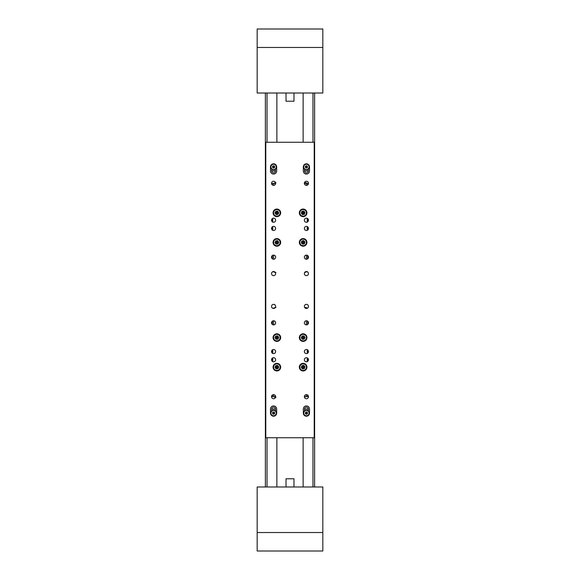 <?xml version="1.0" encoding="UTF-8"?>
<svg xmlns="http://www.w3.org/2000/svg" width="580" height="580" viewBox="0 0 580 580"><rect width="100%" height="100%" fill="white"/><g stroke="black" fill="none" stroke-linecap="round" stroke-linejoin="round"><path stroke-width="0.87" d="M314.621 93.017L314.621 486.983L314.621 93.017M265.379 93.017L265.379 486.983L265.379 93.017M271.94 551L283.431 551L271.94 551M296.568 551L308.06 551L296.568 551M322.828 532.534L322.828 486.983L257.172 486.983L257.172 551L322.828 551L322.828 532.534L257.172 532.534M257.172 47.466L257.172 93.017L322.828 93.017L322.828 29L257.172 29L257.172 47.466L322.828 47.466M273.586 226.388A2.052 2.052 0 0 0 271.534 228.44A2.052 2.052 0 0 0 273.586 230.492A2.052 2.052 0 0 0 275.638 228.44A2.052 2.052 0 0 0 273.586 226.388M306.414 226.388A2.052 2.052 0 0 0 304.362 228.44A2.052 2.052 0 0 0 306.414 230.492A2.052 2.052 0 0 0 308.466 228.44A2.052 2.052 0 0 0 306.414 226.388M306.414 349.508A2.052 2.052 0 0 0 304.362 351.56A2.052 2.052 0 0 0 306.414 353.611A2.052 2.052 0 0 0 308.466 351.56A2.052 2.052 0 0 0 306.414 349.508M273.586 349.508A2.052 2.052 0 0 0 271.534 351.56A2.052 2.052 0 0 0 273.586 353.611A2.052 2.052 0 0 0 275.638 351.56A2.052 2.052 0 0 0 273.586 349.508M276.66 170.991A3.081 3.081 0 0 1 273.586 174.065A3.081 3.081 0 0 1 270.505 170.991L270.505 166.888A3.081 3.081 0 0 1 273.586 163.806A3.081 3.081 0 0 1 276.66 166.888L276.66 170.991M309.495 170.991A3.081 3.081 0 0 1 306.414 174.065A3.081 3.081 0 0 1 303.34 170.991L303.34 166.888A3.081 3.081 0 0 1 306.414 163.806A3.081 3.081 0 0 1 309.495 166.888L309.495 170.991M309.495 413.112A3.081 3.081 0 0 1 306.414 416.193A3.081 3.081 0 0 1 303.34 413.112L303.34 409.009A3.081 3.081 0 0 1 306.414 405.935A3.081 3.081 0 0 1 309.495 409.009L309.495 413.112M276.66 413.112A3.081 3.081 0 0 1 273.586 416.193A3.081 3.081 0 0 1 270.505 413.112L270.505 409.009A3.081 3.081 0 0 1 273.586 405.935A3.081 3.081 0 0 1 276.66 409.009L276.66 413.112M306.414 275.638A2.052 2.052 0 0 1 304.362 273.586A2.052 2.052 0 0 1 306.414 271.534A2.052 2.052 0 0 1 308.466 273.586A2.052 2.052 0 0 1 306.414 275.638M306.414 259.224A2.052 2.052 0 0 1 304.362 257.172A2.052 2.052 0 0 1 306.414 255.12A2.052 2.052 0 0 1 308.466 257.172A2.052 2.052 0 0 1 306.414 259.224L306.414 255.12M306.414 222.285A2.052 2.052 0 0 1 304.362 220.233A2.052 2.052 0 0 1 306.414 218.181A2.052 2.052 0 0 1 308.466 220.233A2.052 2.052 0 0 1 306.414 222.285M306.414 308.466A2.052 2.052 0 0 1 304.362 306.414A2.052 2.052 0 0 1 306.414 304.362A2.052 2.052 0 0 1 308.466 306.414A2.052 2.052 0 0 1 306.414 308.466L305.305 308.139M306.414 324.88A2.052 2.052 0 0 1 304.362 322.828A2.052 2.052 0 0 1 306.414 320.776A2.052 2.052 0 0 1 308.466 322.828A2.052 2.052 0 0 1 306.414 324.88L306.414 320.776M306.414 361.818A2.052 2.052 0 0 1 304.362 359.767A2.052 2.052 0 0 1 306.414 357.715A2.052 2.052 0 0 1 308.466 359.767A2.052 2.052 0 0 1 306.414 361.818M306.414 185.353A2.052 2.052 0 0 1 304.362 183.302A2.052 2.052 0 0 1 306.414 181.25A2.052 2.052 0 0 1 308.466 183.302A2.052 2.052 0 0 1 306.414 185.353L306.414 183.381L304.362 183.381M306.414 398.75A2.052 2.052 0 0 1 304.362 396.698A2.052 2.052 0 0 1 306.414 394.647A2.052 2.052 0 0 1 308.466 396.698A2.052 2.052 0 0 1 306.414 398.75M276.87 370.946A3.799 3.799 0 0 1 273.071 367.154A3.799 3.799 0 0 1 276.87 363.356A3.799 3.799 0 0 1 280.662 367.154A3.799 3.799 0 0 1 276.87 370.946M276.87 246.195A3.799 3.799 0 0 1 273.071 242.396A3.799 3.799 0 0 1 276.87 238.597A3.799 3.799 0 0 1 280.662 242.396A3.799 3.799 0 0 1 276.87 246.195M303.13 246.195A3.799 3.799 0 0 1 299.338 242.396A3.799 3.799 0 0 1 303.13 238.597A3.799 3.799 0 0 1 306.929 242.396A3.799 3.799 0 0 1 303.13 246.195M303.13 216.644A3.799 3.799 0 0 1 299.338 212.845A3.799 3.799 0 0 1 303.13 209.054A3.799 3.799 0 0 1 306.929 212.845A3.799 3.799 0 0 1 303.13 216.644M276.87 216.644A3.799 3.799 0 0 1 273.071 212.845A3.799 3.799 0 0 1 276.87 209.054A3.799 3.799 0 0 1 280.662 212.845A3.799 3.799 0 0 1 276.87 216.644M276.87 341.402A3.799 3.799 0 0 1 273.071 337.603A3.799 3.799 0 0 1 276.87 333.805A3.799 3.799 0 0 1 280.662 337.603A3.799 3.799 0 0 1 276.87 341.402M303.13 341.402A3.799 3.799 0 0 1 299.338 337.603A3.799 3.799 0 0 1 303.13 333.805A3.799 3.799 0 0 1 306.929 337.603A3.799 3.799 0 0 1 303.13 341.402M303.13 370.946A3.799 3.799 0 0 1 299.338 367.154A3.799 3.799 0 0 1 303.13 363.356A3.799 3.799 0 0 1 306.929 367.154A3.799 3.799 0 0 1 303.13 370.946M273.586 275.638A2.052 2.052 0 0 1 271.534 273.586A2.052 2.052 0 0 1 273.586 271.534A2.052 2.052 0 0 1 275.638 273.586A2.052 2.052 0 0 1 273.586 275.638M273.586 259.224A2.052 2.052 0 0 1 271.534 257.172A2.052 2.052 0 0 1 273.586 255.12A2.052 2.052 0 0 1 275.638 257.172A2.052 2.052 0 0 1 273.586 259.224L273.586 255.12M273.586 222.285A2.052 2.052 0 0 1 271.534 220.233A2.052 2.052 0 0 1 273.586 218.181A2.052 2.052 0 0 1 275.638 220.233A2.052 2.052 0 0 1 273.586 222.285M273.586 308.466A2.052 2.052 0 0 1 271.534 306.414A2.052 2.052 0 0 1 273.586 304.362A2.052 2.052 0 0 1 275.638 306.414A2.052 2.052 0 0 1 273.586 308.466L272.469 308.139M273.586 324.88A2.052 2.052 0 0 1 271.534 322.828A2.052 2.052 0 0 1 273.586 320.776A2.052 2.052 0 0 1 275.638 322.828A2.052 2.052 0 0 1 273.586 324.88L273.586 320.776M273.586 361.818A2.052 2.052 0 0 1 271.534 359.767A2.052 2.052 0 0 1 273.586 357.715A2.052 2.052 0 0 1 275.638 359.767A2.052 2.052 0 0 1 273.586 361.818M273.586 185.353A2.052 2.052 0 0 1 271.534 183.302A2.052 2.052 0 0 1 273.586 181.25A2.052 2.052 0 0 1 275.638 183.302A2.052 2.052 0 0 1 273.586 185.353L273.586 183.381L272.353 183.381L272.353 184.94M273.586 398.75A2.052 2.052 0 0 1 271.534 396.698A2.052 2.052 0 0 1 273.586 394.647A2.052 2.052 0 0 1 275.638 396.698A2.052 2.052 0 0 1 273.586 398.75M304.565 169.084L304.565 170.991A1.849 1.849 0 0 0 306.414 172.84A1.849 1.849 0 0 0 308.263 170.991L308.263 169.084M271.737 169.084L271.737 170.991A1.849 1.849 0 0 0 273.586 172.84A1.849 1.849 0 0 0 275.435 170.991L275.435 169.084M308.263 410.915L308.263 409.009A1.849 1.849 0 0 0 306.414 407.16A1.849 1.849 0 0 0 304.565 409.009L304.565 410.915M275.435 410.915L275.435 409.009A1.849 1.849 0 0 0 273.586 407.16A1.849 1.849 0 0 0 271.737 409.009L271.737 410.915M265.785 437.733L314.215 437.733L314.215 142.267L265.785 142.267L265.785 437.733M305.305 271.861L307.531 271.861M272.469 271.861L274.695 271.861M272.353 255.526L272.353 258.81M273.586 183.381L275.638 183.381M307.646 184.94L307.646 183.381L306.414 183.381M307.646 255.526L307.646 258.81M271.94 219.008L271.94 221.466M271.94 227.215L271.94 229.673M272.767 218.356L272.767 222.118M272.767 226.562L272.767 230.325M307.233 218.356L307.233 222.118M307.233 226.562L307.233 230.325M308.06 219.008L308.06 221.466M308.06 227.215L308.06 229.673M306.617 183.381L306.291 182.729L304.442 182.729L306.291 182.729M273.383 183.381L275.623 183.055M274.898 182.729L275.964 182.729M304.913 272.187L306.617 271.861M305.102 272.52L304.66 272.52L305.102 272.52M275.087 272.187L273.383 271.861M274.898 272.52L275.964 272.52M304.362 396.618L307.646 396.618L307.646 395.06M272.353 395.06L272.353 396.618L275.638 396.618M273.586 394.647L273.586 396.618M272.353 324.474L272.353 321.189M273.586 308.139L274.695 308.139M307.531 308.139L306.414 308.139M306.414 394.647L306.414 396.618M271.94 350.327L271.94 352.785M271.94 358.534L271.94 360.992M272.767 349.675L272.767 353.438M272.767 357.882L272.767 361.644M307.233 349.675L307.233 353.438M307.233 357.882L307.233 361.644M308.06 350.327L308.06 352.785M308.06 358.534L308.06 360.992M307.646 324.474L307.646 321.189M306.617 308.139L306.291 307.48L304.66 307.48L306.291 307.48M273.383 308.139L275.087 307.813M274.898 307.48L275.964 307.48M304.377 396.945L306.617 396.618M275.623 396.945L273.383 396.618M274.898 397.271L275.964 397.271M275.558 397.271L274.608 397.271M280.35 337.35A3.487 3.487 0 0 1 277.124 341.083A3.487 3.487 0 0 1 273.39 337.857A3.487 3.487 0 0 1 276.609 334.123A3.487 3.487 0 0 1 280.35 337.35A3.487 3.487 0 0 0 276.609 334.123A3.487 3.487 0 0 0 273.39 337.857M278.755 337.466L277.689 335.9L275.805 336.037L274.978 337.741L276.044 339.307L277.936 339.169L278.755 337.466L276.87 337.603L277.936 339.169M274.978 337.741L276.87 337.603L276.044 339.307M277.689 335.9L276.87 337.603L275.805 336.037M306.61 337.35A3.487 3.487 0 0 1 303.391 341.083A3.487 3.487 0 0 1 299.65 337.857A3.487 3.487 0 0 1 302.876 334.123A3.487 3.487 0 0 1 306.61 337.35A3.487 3.487 0 0 0 302.876 334.123A3.487 3.487 0 0 0 299.65 337.857M305.022 337.466L303.956 335.9L302.064 336.037L301.245 337.741L302.31 339.307L304.195 339.169L305.022 337.466L303.13 337.603L304.195 339.169M301.245 337.741L303.13 337.603L302.31 339.307M303.956 335.9L303.13 337.603L302.064 336.037M280.35 366.894A3.487 3.487 0 0 1 277.124 370.627A3.487 3.487 0 0 1 273.39 367.408A3.487 3.487 0 0 1 276.609 363.674A3.487 3.487 0 0 1 280.35 366.894A3.487 3.487 0 0 0 276.609 363.674A3.487 3.487 0 0 0 273.39 367.408M278.755 367.01L277.689 365.443L275.805 365.581L274.978 367.292L276.044 368.858L277.936 368.72L278.755 367.01L276.87 367.154L277.936 368.72M274.978 367.292L276.87 367.154L276.044 368.858M277.689 365.443L276.87 367.154L275.805 365.581M305.631 369.583A3.487 3.487 0 0 1 300.701 369.656A3.487 3.487 0 0 1 300.629 364.719A3.487 3.487 0 0 1 305.566 364.646A3.487 3.487 0 0 1 305.631 369.583A3.487 3.487 0 0 0 305.566 364.646A3.487 3.487 0 0 0 300.629 364.719M304.493 368.474L304.957 366.632L303.594 365.313L301.774 365.828L301.31 367.669L302.666 368.989L304.493 368.474L303.13 367.154L302.666 368.989M301.774 365.828L303.13 367.154L301.31 367.669M304.957 366.632L303.13 367.154L303.594 365.313M280.35 212.592A3.487 3.487 0 0 1 277.124 216.325A3.487 3.487 0 0 1 273.39 213.106A3.487 3.487 0 0 1 276.609 209.373A3.487 3.487 0 0 1 280.35 212.592A3.487 3.487 0 0 0 276.609 209.373A3.487 3.487 0 0 0 273.39 213.106M278.755 212.708L277.689 211.142L275.805 211.28L274.978 212.99L276.044 214.556L277.936 214.419L278.755 212.708L276.87 212.845L277.936 214.419M274.978 212.99L276.87 212.845L276.044 214.556M277.689 211.142L276.87 212.845L275.805 211.28M280.35 242.143A3.487 3.487 0 0 1 277.124 245.876A3.487 3.487 0 0 1 273.39 242.65A3.487 3.487 0 0 1 276.609 238.917A3.487 3.487 0 0 1 280.35 242.143A3.487 3.487 0 0 0 276.609 238.917A3.487 3.487 0 0 0 273.39 242.65M278.755 242.259L277.689 240.693L275.805 240.831L274.978 242.534L276.044 244.1L277.936 243.963L278.755 242.259L276.87 242.396L277.936 243.963M274.978 242.534L276.87 242.396L276.044 244.1M277.689 240.693L276.87 242.396L275.805 240.831M303.84 238.982A3.487 3.487 0 0 1 306.544 243.107A3.487 3.487 0 0 1 302.426 245.811A3.487 3.487 0 0 1 299.715 241.686A3.487 3.487 0 0 1 303.84 238.982A3.487 3.487 0 0 0 299.715 241.686A3.487 3.487 0 0 0 302.426 245.811M303.514 240.54L301.716 241.135L301.332 242.991L302.745 244.252L304.543 243.658L304.935 241.802L303.514 240.54L303.13 242.396L304.935 241.802M302.745 244.252L303.13 242.396L304.543 243.658M301.716 241.135L303.13 242.396L301.332 242.991M304.529 209.655A3.487 3.487 0 0 1 306.327 214.245A3.487 3.487 0 0 1 301.738 216.043A3.487 3.487 0 0 1 299.933 211.454A3.487 3.487 0 0 1 304.529 209.655A3.487 3.487 0 0 0 299.933 211.454A3.487 3.487 0 0 0 301.738 216.043M303.891 211.113L302.006 211.323L301.252 213.063L302.376 214.585L304.254 214.375L305.015 212.635L303.891 211.113L303.13 212.845L305.015 212.635M302.376 214.585L303.13 212.845L304.254 214.375M302.006 211.323L303.13 212.845L301.252 213.063M271.737 170.991L275.435 170.991M304.565 170.991L308.263 170.991M308.263 409.009L304.565 409.009M275.435 409.009L271.737 409.009M272.013 415.519A2.871 2.871 0 0 1 271.179 411.539A2.871 2.871 0 0 1 275.159 410.705A2.871 2.871 0 0 1 275.993 414.685A2.871 2.871 0 0 1 272.013 415.519A2.871 2.871 0 0 0 275.993 414.685A2.871 2.871 0 0 0 275.159 410.705M272.933 414.105L274.123 414.171L274.768 413.177L274.231 412.119L273.05 412.054L272.404 413.047L272.933 414.105L273.586 413.112L272.404 413.047M274.231 412.119L273.586 413.112L273.05 412.054M274.123 414.171L273.586 413.112L274.768 413.177M304.841 415.519A2.871 2.871 0 0 1 304.007 411.539A2.871 2.871 0 0 1 307.987 410.705A2.871 2.871 0 0 1 308.821 414.685A2.871 2.871 0 0 1 304.841 415.519A2.871 2.871 0 0 0 308.821 414.685A2.871 2.871 0 0 0 307.987 410.705M305.769 414.105L306.95 414.171L307.596 413.177L307.067 412.119L305.877 412.054L305.232 413.047L305.769 414.105L306.414 413.112L305.232 413.047M307.067 412.119L306.414 413.112L305.877 412.054M306.95 414.171L306.414 413.112L307.596 413.177M273.716 169.759A2.871 2.871 0 0 1 270.715 167.018A2.871 2.871 0 0 1 273.455 164.017A2.871 2.871 0 0 1 276.457 166.757A2.871 2.871 0 0 1 273.716 169.759A2.871 2.871 0 0 0 276.457 166.757A2.871 2.871 0 0 0 273.455 164.017M273.637 168.069L274.637 167.431L274.579 166.25L273.528 165.706L272.535 166.344L272.586 167.526L273.637 168.069L273.586 166.888L272.586 167.526M273.528 165.706L273.586 166.888L272.535 166.344M274.637 167.431L273.586 166.888L274.579 166.25M307.306 169.621A2.871 2.871 0 0 1 303.681 167.779A2.871 2.871 0 0 1 305.522 164.154A2.871 2.871 0 0 1 309.147 165.996A2.871 2.871 0 0 1 307.306 169.621A2.871 2.871 0 0 0 309.147 165.996A2.871 2.871 0 0 0 305.522 164.154M306.784 168.012L307.574 167.134L307.204 166.003L306.044 165.764L305.254 166.641L305.624 167.765L306.784 168.012L306.414 166.888L305.624 167.765M306.044 165.764L306.414 166.888L305.254 166.641M307.574 167.134L306.414 166.888L307.204 166.003M293.98 486.983L293.98 478.775L286.02 478.775L286.02 486.983M286.02 93.017L286.02 101.225L293.98 101.225L293.98 93.017M303.13 93.017L303.13 142.267M276.87 93.017L276.87 142.267M276.87 486.983L276.87 437.733M303.13 486.983L303.13 437.733M312.982 93.017L312.982 142.267M312.982 437.733L312.982 486.983M267.017 93.017L267.017 142.267M267.017 437.733L267.017 486.983M304.377 183.055L306.617 183.055M304.913 307.813L306.617 307.813M273.593 337.843A3.284 3.284 0 0 0 277.11 340.88A3.284 3.284 0 0 0 280.14 337.364A3.284 3.284 0 0 0 276.624 334.326A3.284 3.284 0 0 0 273.593 337.843M299.86 337.843A3.284 3.284 0 0 0 303.376 340.88A3.284 3.284 0 0 0 306.407 337.364A3.284 3.284 0 0 0 302.89 334.326A3.284 3.284 0 0 0 299.86 337.843M273.593 367.394A3.284 3.284 0 0 0 277.11 370.424A3.284 3.284 0 0 0 280.14 366.908A3.284 3.284 0 0 0 276.624 363.877A3.284 3.284 0 0 0 273.593 367.394M300.774 364.863A3.284 3.284 0 0 0 300.846 369.504A3.284 3.284 0 0 0 305.486 369.438A3.284 3.284 0 0 0 305.421 364.798A3.284 3.284 0 0 0 300.774 364.863M273.593 213.092A3.284 3.284 0 0 0 277.11 216.123A3.284 3.284 0 0 0 280.14 212.606A3.284 3.284 0 0 0 276.624 209.576A3.284 3.284 0 0 0 273.593 213.092M273.593 242.636A3.284 3.284 0 0 0 277.11 245.673A3.284 3.284 0 0 0 280.14 242.157A3.284 3.284 0 0 0 276.624 239.119A3.284 3.284 0 0 0 273.593 242.636M302.463 245.608A3.284 3.284 0 0 0 306.349 243.063A3.284 3.284 0 0 0 303.797 239.185A3.284 3.284 0 0 0 299.918 241.73A3.284 3.284 0 0 0 302.463 245.608M301.817 215.854A3.284 3.284 0 0 0 306.138 214.165A3.284 3.284 0 0 0 304.449 209.844A3.284 3.284 0 0 0 300.121 211.533A3.284 3.284 0 0 0 301.817 215.854M275.043 410.879A2.668 2.668 0 0 0 271.353 411.655A2.668 2.668 0 0 0 272.129 415.345A2.668 2.668 0 0 0 275.819 414.57A2.668 2.668 0 0 0 275.043 410.879M307.871 410.879A2.668 2.668 0 0 0 304.181 411.655A2.668 2.668 0 0 0 304.957 415.345A2.668 2.668 0 0 0 308.647 414.57A2.668 2.668 0 0 0 307.871 410.879M273.463 164.22A2.668 2.668 0 0 0 270.918 167.011A2.668 2.668 0 0 0 273.709 169.549A2.668 2.668 0 0 0 276.247 166.764A2.668 2.668 0 0 0 273.463 164.22M305.587 164.35A2.668 2.668 0 0 0 303.876 167.714A2.668 2.668 0 0 0 307.24 169.425A2.668 2.668 0 0 0 308.951 166.061A2.668 2.668 0 0 0 305.587 164.35"/></g></svg>
